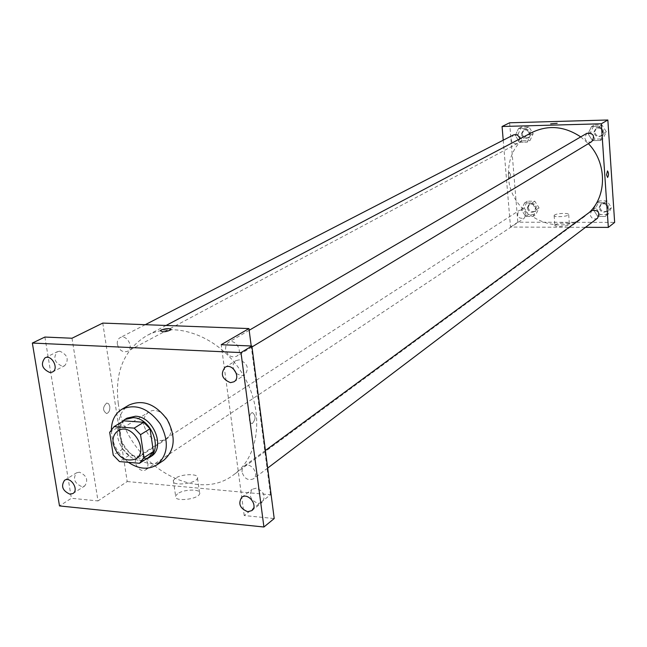 <?xml version="1.0" encoding="UTF-8"?>
<svg xmlns="http://www.w3.org/2000/svg" width="647" height="647" viewBox="0 0 647 647"><rect width="100%" height="100%" fill="white"/><g stroke="black" fill="none" stroke-linecap="round" stroke-linejoin="round"><path stroke-width="0.49" stroke-dasharray="3.23 2.43" d="M143.804 424.95C143.116 419.127 144.774 414.856 148.77 412.155C161.879 403.218 179.648 431.557 165.891 439.467C155.409 442.904 148.042 438.068 143.804 424.95M109.683 432.35L119.363 426.502L122.841 449.042L113.233 455.084M119.363 426.502L123.723 420.833M122.841 449.042L129.028 455.464L148.956 457.122M121.539 422.151C108.615 434.978 128.163 465.856 145.219 459.564M151.018 456.426C140.553 464.004 122.008 451.679 120.132 436.07C119.121 427.885 121.418 421.909 127.03 418.148M129.028 455.464L119.477 461.57M128.405 462.338C119.347 455.52 113.799 446.551 111.769 435.431L111.357 429.414M163.715 460.3C148.543 471.461 121.612 453.693 118.902 431.096C117.439 419.167 120.827 410.481 129.068 405.03M59.783 351.2L57.381 351.685C52.811 357.767 54.421 362.611 62.225 366.226L64.708 365.717C69.213 359.603 67.571 354.758 59.783 351.2M79.419 472.189L76.492 472.844C72.666 478.659 74.421 483.244 81.757 486.609L84.757 485.929C88.518 480.09 86.738 475.513 79.419 472.189M72.003 338.235L98.004 500.932L71.388 498.271L59.5 505.93M44.886 337.055L71.388 498.271M102.768 323.088L127.208 481.546L98.004 500.932M127.208 481.546L270.486 494.761L244.218 515.546L274.207 518.546M177.496 493.839L175.612 495.966C172.822 502.104 198.2 499.71 199.697 493.693C201.945 488.784 183.829 488.922 177.496 493.839M256.196 488.186L252.249 489.253C248.464 495.537 250.454 500.268 258.218 503.455L262.253 502.339C265.957 496.031 263.936 491.316 256.196 488.186M236.373 373.562L241.371 375.794L244.809 374.937C249.435 368.264 247.591 363.234 239.269 359.837L235.945 360.654C233.397 362.449 232.564 365.167 233.421 368.814M244.218 515.546L221.209 344.697M118.288 403.599C114.47 372.171 123.989 349.501 146.861 335.591C175.507 320.014 219.349 336.513 241.873 372.818C264.736 408.912 260.474 455.561 233.963 474.558C194.941 505.639 125.106 461.271 118.288 403.599M270.486 494.761L251.214 345.999M241.986 471.922L242.31 468.565L244.113 466.107C250.292 461.076 260.029 474.34 253.454 478.829C248.044 480.939 244.218 478.634 241.986 471.922M117.35 344.244C116.994 341.147 117.916 338.955 120.099 337.661C126.78 333.779 134.414 348.07 127.427 351.353C122.558 352.655 119.202 350.286 117.35 344.244M225.528 349.089L225.989 345.15L228.31 342.449C235.282 337.912 243.87 352.324 236.559 356.279C231.189 357.977 227.509 355.575 225.528 349.089M147.993 463.891C145.963 457.68 142.494 455.367 137.576 456.952C131.09 460.721 139.833 474.138 145.874 469.698L147.71 467.304L147.993 463.891M249.435 420.024C249.232 415.997 250.187 413.498 252.306 412.527C255.994 415.544 255.953 419.248 252.193 423.639L250.438 422.814L249.435 420.024C249.232 415.997 250.187 413.498 252.306 412.527C255.986 415.544 255.953 419.248 252.193 423.639L250.438 422.814L249.427 420.024M109.812 406.486L108.688 403.817L106.731 403C102.558 407.141 102.525 410.659 106.634 413.57C108.987 412.665 110.047 410.303 109.812 406.486L108.688 403.817L106.731 403C102.558 407.141 102.525 410.659 106.634 413.57C108.987 412.665 110.047 410.303 109.812 406.486M175.24 478.392L173.347 480.478C170.525 486.471 195.976 484.061 197.497 478.19C199.769 473.394 181.613 473.58 175.24 478.392M171.212 329.655L171.212 329.647C166.497 332 162.858 332.348 160.294 330.706M589.393 212.37L584.532 216.535C556.614 238.719 510.127 214.028 508.502 177.173C507.588 157.181 515.376 142.3 531.866 132.522M580.723 136.889L588.382 143.642M525.962 214.44C524.879 210.542 522.582 209.24 519.072 210.534C516.185 216.13 517.891 218.726 524.175 218.314L525.962 214.44M591.779 141.596C588.091 142.898 585.729 141.556 584.694 137.576L586.878 133.306M519.832 138.87L517.649 143.367C514.203 144.41 512.003 143.06 511.049 139.299L513.306 134.997M597.545 218.193C593.784 219.834 591.301 218.581 590.096 214.416L591.811 210.59M503.22 140.197L510.499 227.057L585.495 227.323M605.503 216.438L608.956 209.563L604.573 202.681L596.76 202.713L593.348 209.588L597.707 216.438L605.503 216.438L608.956 209.563L604.573 202.681L596.76 202.713L593.348 209.588L597.707 216.438L605.503 216.438L607.962 214.553L611.407 207.703L607.04 200.861L599.259 200.893L595.855 207.744L600.198 214.553L607.962 214.553M527.168 142.122L530.403 135.134L526.068 128.324L518.506 128.527L515.303 135.506L519.622 142.291L527.168 142.122L530.403 135.134L526.068 128.324L518.506 128.527L515.303 135.506L519.622 142.291L527.168 142.122L529.974 140.601L533.201 133.654L528.882 126.877L521.353 127.079L518.158 134.026L522.461 140.779L529.974 140.601M509.618 122.784L517.818 222.204L614.65 222.39M600.351 140.48L603.837 133.339L599.397 126.375L591.495 126.586L588.05 133.727L592.466 140.658L600.351 140.48L603.837 133.339L599.397 126.375L591.495 126.586L588.05 133.727L592.466 140.658L600.351 140.48L602.867 138.935L606.336 131.826L601.92 124.903L594.051 125.114L590.622 132.223L595.014 139.121L602.867 138.935M533.104 216.422L536.314 209.693L532.028 202.964L524.547 202.996L521.369 209.717L525.639 216.422L533.104 216.422L536.314 209.693L532.028 202.964L524.547 202.996L521.369 209.717L525.639 216.422L533.104 216.422L535.845 214.578L539.048 207.881L534.786 201.185L527.329 201.217L524.167 207.913L528.413 214.578L535.845 214.578M517.818 222.204L510.499 227.057M555.263 224.727L554.867 225.205C553.978 227.34 569.263 226.401 569.409 224.307C570.201 222.439 557.568 222.827 555.263 224.727M510.58 174.739L509.359 172.199C507.919 174.528 507.968 176.655 509.512 178.588L510.58 174.739L509.367 172.199C507.919 174.528 507.968 176.655 509.521 178.588L510.58 174.739M606.562 174.86L607.493 170.897M554.519 215.047L554.123 215.508C553.234 217.586 568.543 216.632 568.689 214.594C569.489 212.774 556.841 213.187 554.519 215.047M557.188 123.31L550.646 123.868M527.297 207.905L529.109 204.056C535.255 203.668 536.929 206.223 534.131 211.698C530.653 213.025 528.373 211.763 527.297 207.905M539.048 207.881L536.314 209.693M534.786 201.185L532.028 202.964M527.329 201.217L524.547 202.996M524.167 207.913L521.369 209.717M528.413 214.578L525.639 216.422M528.089 207.396L529.893 203.546C536.039 203.158 537.714 205.706 534.907 211.181C531.438 212.507 529.165 211.245 528.089 207.396M599.13 207.736L600.82 203.967C607.177 203.118 609.053 205.609 606.465 211.44C602.753 213.065 600.311 211.828 599.13 207.736M611.407 207.703L608.956 209.563M607.04 200.861L604.573 202.681M599.259 200.893L596.76 202.713M595.855 207.744L593.348 209.588M600.198 214.553L597.707 216.438M599.842 207.21L601.532 203.449C607.873 202.6 609.749 205.091 607.161 210.906C603.457 212.531 601.014 211.302 599.842 207.21M521.328 133.953L523.56 129.707C529.836 129.91 531.26 132.651 527.823 137.94C524.434 138.976 522.266 137.641 521.328 133.953M533.201 133.654L530.403 135.134M528.882 126.877L526.068 128.324M521.353 127.079L518.506 128.527M518.158 134.026L515.303 135.506M522.461 140.779L519.622 142.291M522.137 133.533L524.369 129.295C530.637 129.497 532.052 132.239 528.623 137.512C525.235 138.547 523.067 137.221 522.137 133.533M593.93 132.142L596.089 127.928C602.616 127.726 604.217 130.443 600.901 136.08C597.27 137.366 594.941 136.056 593.93 132.142M606.336 131.826L603.837 133.339M601.92 124.903L599.397 126.375M594.051 125.114L591.495 126.586M590.622 132.223L588.05 133.727M595.014 139.121L592.466 140.658M594.658 131.713L596.809 127.508C603.327 127.305 604.929 130.015 601.621 135.644C597.99 136.929 595.669 135.619 594.658 131.713M135.789 458.933L165.891 439.467M118.134 430.756L148.77 412.155M233.939 381.795L244.809 374.937M224.962 367.334L235.945 360.654M52.391 372.049L64.708 365.717M44.983 357.864L57.381 351.685M72.925 493.515L84.757 485.929M64.571 480.276L76.492 472.844M251.837 510.604L262.253 502.339M241.711 497.349L252.249 489.253M173.347 480.478L175.612 495.966M197.497 478.19L199.697 493.693M166.069 325.465L146.861 335.591M584.532 216.535L233.963 474.558M145.874 469.698L524.175 218.314M137.576 456.952L519.072 210.534M249.176 330.277L228.31 342.449M251.99 346.954L236.559 356.279M145.276 324.681L120.099 337.661M517.649 143.367L127.427 351.353M265.391 450.474L244.113 466.107M267.672 468.064L253.454 478.829M554.123 215.508L554.867 225.205M568.689 214.594L569.409 224.307M529.893 203.546L529.109 204.056M534.907 211.181L534.131 211.698M601.532 203.449L600.82 203.967M607.161 210.906L606.465 211.44M524.369 129.295L523.56 129.707M528.623 137.512L527.823 137.94M596.809 127.508L596.089 127.928M601.621 135.644L600.901 136.08"/><path stroke-width="0.97" d="M113.152 443.874C112.408 437.882 114.066 433.514 118.134 430.756C131.446 421.674 149.772 450.91 135.789 458.933C125.114 462.395 117.568 457.372 113.152 443.874M119.477 461.57L139.526 463.284L144.006 457.647L140.545 434.679L134.196 428.12L114.058 426.64L109.683 432.35L113.233 455.084L119.477 461.57M134.196 428.12L143.739 422.265L123.723 420.833L114.058 426.64M143.739 422.265L150.031 428.751L140.545 434.679M139.526 463.284L148.956 457.122L153.42 451.525L150.031 428.751M145.219 459.564L148.689 457.947C163.537 449.616 151.349 417.905 133.104 417.663L124.636 419.579L121.539 422.151M124.636 419.579L127.03 418.148L135.482 416.231C153.695 416.466 165.85 448.096 151.018 456.426L148.689 457.947M153.42 451.525L144.006 457.647M111.357 429.414C111.729 420.17 115.255 413.441 121.943 409.227C135.781 403.332 148.559 408.241 160.278 423.963C169.32 441.359 168.171 455.003 156.833 464.894C148.155 470.021 138.676 469.172 128.405 462.338M121.943 409.227L129.068 405.03C142.858 399.15 155.571 404.019 167.201 419.62C176.178 436.895 175.013 450.458 163.715 460.3L156.833 464.894M247.761 511.712C239.932 508.477 237.91 503.689 241.711 497.349C248.06 491.946 258.614 505.752 251.837 510.604L247.761 511.712M69.908 494.187C62.516 490.774 60.737 486.132 64.571 480.276C70.636 476.03 79.363 489.852 72.925 493.515L69.908 494.187M49.892 372.559C42.031 368.895 40.397 363.994 44.983 357.864C51.695 354.071 59.419 368.887 52.391 372.049L49.892 372.559M230.478 382.66C222.05 379.142 220.215 374.031 224.962 367.334C232.192 362.441 241.541 377.5 233.939 381.795L230.478 382.66M240.991 352.591L32.35 343.056L59.5 505.93L263.919 527.006L240.991 352.591L251.869 346.024L221.209 344.697L248.949 328.579L102.768 323.088L72.003 338.235L44.886 337.055L32.35 343.056M161.168 329.986C166.546 328.223 169.894 328.11 171.212 329.647C166.497 331.992 162.858 332.348 160.294 330.698L161.168 329.986M251.869 346.024L274.207 518.546L263.919 527.006M233.421 368.814L236.373 373.562M251.214 345.999L248.949 328.579M160.294 330.706L161.168 329.994C166.546 328.223 169.894 328.11 171.212 329.655M166.069 325.465L531.866 132.522C548.211 124.685 564.499 126.141 580.723 136.889M588.382 143.642C606.91 162.72 607.153 195.548 589.393 212.37M249.176 330.277L586.878 133.306C593.493 133.104 595.127 135.87 591.779 141.596L251.99 346.954M145.276 324.681L513.306 134.997C516.613 133.994 518.789 135.28 519.832 138.87M265.391 450.474L591.811 210.59C598.257 209.741 600.165 212.273 597.545 218.193L267.672 468.064M585.495 227.323L608.326 227.396L601.33 123.779L502.072 126.497L503.22 140.197M608.326 227.396L614.65 222.39L607.848 119.994L601.33 123.779M607.848 119.994L509.618 122.784L502.072 126.497M550.646 123.868L557.188 123.31M606.562 174.86L607.493 170.897C608.819 172.886 608.859 175.086 607.606 177.472L606.562 174.86L607.606 177.472C608.859 175.086 608.819 172.886 607.493 170.897"/></g></svg>
